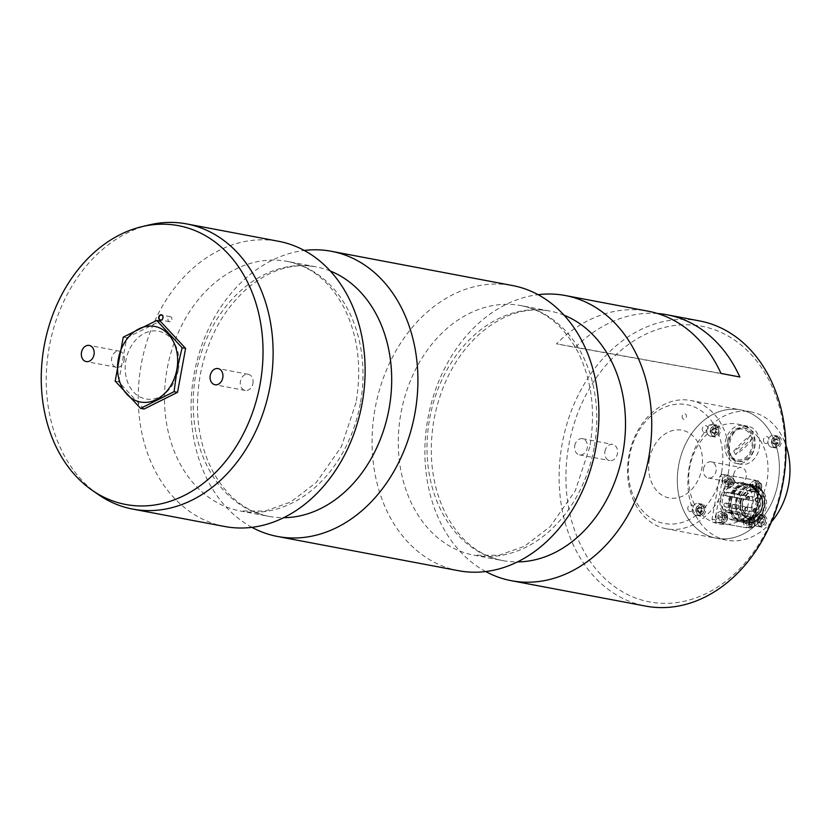 <?xml version="1.0" encoding="UTF-8"?>
<svg xmlns="http://www.w3.org/2000/svg" width="830" height="830" viewBox="0 0 830 830"><rect width="100%" height="100%" fill="white"/><g stroke="black" fill="none" stroke-linecap="round" stroke-linejoin="round"><path stroke-width="0.62" stroke-dasharray="4.15 3.11" d="M721.55 472.332A60.466 46.729 -79.3 0 0 662.018 408.433A60.466 46.729 -79.3 0 0 643.115 511.436A60.466 46.729 -79.3 0 0 721.55 472.332M728.242 473.567A65.3 50.464 -79.3 0 0 690.716 400.475A65.3 50.464 -79.3 0 0 628.995 455.255A65.3 50.464 -79.3 0 0 666.449 528.803A65.3 50.464 -79.3 0 0 728.242 473.567M778.021 482.977A65.3 50.464 -79.3 0 0 740.495 409.885A65.3 50.464 -79.3 0 0 678.774 464.676A65.3 50.464 -79.3 0 0 716.228 538.214A65.3 50.464 -79.3 0 0 778.021 482.977M702.709 431.123A3.507 2.708 100.7 0 1 704.971 425.572A3.507 2.708 100.7 0 1 707.461 430.386A3.507 2.708 100.7 0 1 702.709 431.123M688.205 510.191A3.507 2.708 100.7 0 1 690.456 504.63A3.507 2.708 100.7 0 1 692.946 509.444A3.507 2.708 100.7 0 1 688.205 510.191M763.849 442.12A3.507 2.708 100.7 0 1 766.1 436.559A3.507 2.708 100.7 0 1 768.59 441.373A3.507 2.708 100.7 0 1 763.849 442.12M749.334 521.178A3.507 2.708 100.7 0 1 751.596 515.617A3.507 2.708 100.7 0 1 754.086 520.431A3.507 2.708 100.7 0 1 749.334 521.178M684.906 513.158A65.3 50.464 100.7 0 1 687.084 441.031A65.3 50.464 100.7 0 1 740.495 409.885A65.3 50.464 100.7 0 1 777.938 483.423A65.3 50.464 100.7 0 1 716.228 538.214A65.3 50.464 100.7 0 1 684.906 513.158M694.565 504.464A50.796 39.249 100.7 0 1 727.215 423.995A50.796 39.249 100.7 0 1 763.299 493.684A50.796 39.249 100.7 0 1 694.565 504.464M771.423 521.914A65.3 50.464 100.7 0 1 726.779 540.216A65.3 50.464 100.7 0 1 695.457 515.15A65.3 50.464 100.7 0 1 697.646 443.023A65.3 50.464 100.7 0 1 751.057 411.877A65.3 50.464 100.7 0 1 785.927 445.212M754.128 523.927A6.049 4.669 100.7 0 1 754.335 517.246A6.049 4.669 100.7 0 1 759.284 514.361A6.049 4.669 100.7 0 1 762.749 521.167A6.049 4.669 100.7 0 1 757.033 526.241A6.049 4.669 100.7 0 1 754.128 523.927M758.205 524.695A6.049 4.669 100.7 0 1 758.413 518.013A6.049 4.669 100.7 0 1 763.351 515.129A6.049 4.669 100.7 0 1 766.816 521.946A6.049 4.669 100.7 0 1 761.11 527.019A6.049 4.669 100.7 0 1 758.205 524.695M768.642 444.859A6.049 4.669 100.7 0 1 768.85 438.188A6.049 4.669 100.7 0 1 773.788 435.304A6.049 4.669 100.7 0 1 777.254 442.11A6.049 4.669 100.7 0 1 771.547 447.183A6.049 4.669 100.7 0 1 768.642 444.859M772.72 445.637A6.049 4.669 100.7 0 1 772.917 438.956A6.049 4.669 100.7 0 1 777.866 436.072A6.049 4.669 100.7 0 1 781.331 442.878A6.049 4.669 100.7 0 1 775.614 447.951A6.049 4.669 100.7 0 1 772.72 445.637M692.998 512.93A6.049 4.669 100.7 0 1 693.206 506.259A6.049 4.669 100.7 0 1 698.144 503.374A6.049 4.669 100.7 0 1 701.609 510.18A6.049 4.669 100.7 0 1 695.903 515.254A6.049 4.669 100.7 0 1 692.998 512.93M697.076 513.708A6.049 4.669 100.7 0 1 697.273 507.026A6.049 4.669 100.7 0 1 702.222 504.142A6.049 4.669 100.7 0 1 705.687 510.948A6.049 4.669 100.7 0 1 699.97 516.021A6.049 4.669 100.7 0 1 697.076 513.708M707.513 433.872A6.049 4.669 100.7 0 1 707.71 427.191A6.049 4.669 100.7 0 1 712.659 424.306A6.049 4.669 100.7 0 1 716.124 431.123A6.049 4.669 100.7 0 1 710.407 436.196A6.049 4.669 100.7 0 1 707.513 433.872M711.58 434.64A6.049 4.669 100.7 0 1 711.787 427.969A6.049 4.669 100.7 0 1 716.726 425.085A6.049 4.669 100.7 0 1 720.201 431.891A6.049 4.669 100.7 0 1 714.485 436.964A6.049 4.669 100.7 0 1 711.58 434.64M722.1 512.037A18.384 14.203 100.7 0 1 733.917 482.915A18.384 14.203 100.7 0 1 746.979 508.136A18.384 14.203 100.7 0 1 722.1 512.037M722.162 482.189A2.48 1.919 100.7 0 1 723.76 478.256A2.48 1.919 100.7 0 1 725.513 481.659A2.48 1.919 100.7 0 1 722.162 482.189M715.616 517.868A2.48 1.919 100.7 0 1 717.203 513.946A2.48 1.919 100.7 0 1 718.967 517.349A2.48 1.919 100.7 0 1 715.616 517.868M749.749 487.148A2.48 1.919 100.7 0 1 751.347 483.226A2.48 1.919 100.7 0 1 753.111 486.619A2.48 1.919 100.7 0 1 749.749 487.148M743.203 522.827A2.48 1.919 100.7 0 1 744.801 518.906A2.48 1.919 100.7 0 1 746.564 522.309A2.48 1.919 100.7 0 1 743.203 522.827M731.687 456.894A19.349 14.95 100.7 0 1 732.33 435.532A19.349 14.95 100.7 0 1 748.152 426.298A19.349 14.95 100.7 0 1 759.253 448.096A19.349 14.95 100.7 0 1 740.962 464.323A19.349 14.95 100.7 0 1 731.687 456.894M729.653 453.803A15.604 12.056 100.7 0 1 739.686 429.089A15.604 12.056 100.7 0 1 750.766 450.493A15.604 12.056 100.7 0 1 729.653 453.803M727.153 456.044A19.349 14.95 100.7 0 1 727.806 434.671A19.349 14.95 100.7 0 1 743.628 425.448A19.349 14.95 100.7 0 1 754.719 447.235A19.349 14.95 100.7 0 1 736.438 463.472A19.349 14.95 100.7 0 1 727.153 456.044M730.815 478.91A5.447 4.202 100.7 0 1 730.006 484.471A5.447 4.202 100.7 0 1 725.814 486.619A5.447 4.202 100.7 0 1 722.691 480.497A5.447 4.202 100.7 0 1 727.837 475.932A5.447 4.202 100.7 0 1 730.815 478.91M729.207 484.284L728.45 481.794L729.84 479.491L731.987 479.688L732.755 482.189L731.365 484.481L729.207 484.284L727.702 484.004L726.935 481.504L728.45 481.794M729.84 479.491L731.987 479.688M730.483 479.408L731.24 481.898L732.755 482.189M731.24 481.898L729.85 484.201L731.365 484.481M729.85 484.201L727.702 484.004M730.857 480.653A2.417 1.868 100.7 0 1 728.782 484.098A2.417 1.868 100.7 0 1 727.63 480.352A2.417 1.868 100.7 0 1 730.857 480.653M710.304 431.019A5.447 4.202 100.7 0 1 715.564 425.479A5.447 4.202 100.7 0 1 718.676 431.6A5.447 4.202 100.7 0 1 713.541 436.175A5.447 4.202 100.7 0 1 710.304 431.019M713.478 429.67L715.429 428.197L717.255 429.494L717.13 432.264L715.18 433.737L713.354 432.44L713.478 429.67L711.974 429.38L713.925 427.907L715.429 428.197M713.925 427.907L715.751 429.203L715.616 431.974L713.665 433.457L715.18 433.737M715.616 431.974L717.13 432.264M715.751 429.203L717.255 429.494M713.665 433.457L711.839 432.15L713.354 432.44M711.912 430.77A2.417 1.868 100.7 0 1 714.838 428.56A2.417 1.868 100.7 0 1 714.64 432.71A2.417 1.868 100.7 0 1 711.912 430.77M734.249 495.406A1.93 1.494 100.7 0 1 737.185 495.956A1.93 1.494 100.7 0 1 734.249 495.406M732.268 506.186A1.93 1.494 100.7 0 1 735.204 506.725A1.93 1.494 100.7 0 1 732.268 506.186M723.936 504.692A1.93 1.494 100.7 0 1 726.873 505.231A1.93 1.494 100.7 0 1 723.936 504.692M725.908 493.912A1.93 1.494 100.7 0 1 728.854 494.452A1.93 1.494 100.7 0 1 725.908 493.912M731.417 500.604A18.136 14.017 100.7 0 1 748.587 485.26A18.136 14.017 100.7 0 1 758.983 505.688A18.136 14.017 100.7 0 1 741.844 520.908A18.136 14.017 100.7 0 1 731.417 500.604A18.499 14.297 100.7 0 1 755.435 488.642A18.499 14.297 100.7 0 1 749.646 520.161A18.499 14.297 100.7 0 1 731.438 500.615M728.667 500.096A19.349 14.95 100.7 0 1 746.979 483.724A19.349 14.95 100.7 0 1 758.07 505.512A19.349 14.95 100.7 0 1 739.789 521.748A19.349 14.95 100.7 0 1 728.667 500.096M722.142 474.262L719.869 476.306L712.005 519.134L713.416 521.842L746.523 527.787L748.795 525.743L756.659 482.925L755.259 480.217L722.142 474.262L725.161 474.833L722.889 476.877L719.869 476.306M722.889 476.877L715.024 519.705L712.005 519.134M715.024 519.705L716.425 522.412L713.416 521.842M716.425 522.412L746.523 527.787M749.542 528.357L751.814 526.313L748.795 525.743M751.814 526.313L759.678 483.496L756.659 482.925M759.678 483.496L758.267 480.788L755.259 480.217M758.267 480.788L725.161 474.833M750.351 522.361A3.268 2.521 -79.3 0 0 747.145 518.916A3.268 2.521 -79.3 0 0 746.118 524.477A3.268 2.521 -79.3 0 0 750.351 522.361M722.764 517.401A3.268 2.521 -79.3 0 0 719.548 513.957A3.268 2.521 -79.3 0 0 718.531 519.518A3.268 2.521 -79.3 0 0 722.764 517.401M756.908 486.681A3.268 2.521 -79.3 0 0 753.692 483.226A3.268 2.521 -79.3 0 0 752.665 488.797A3.268 2.521 -79.3 0 0 756.908 486.681M729.311 481.722A3.268 2.521 -79.3 0 0 726.094 478.267A3.268 2.521 -79.3 0 0 725.078 483.828A3.268 2.521 -79.3 0 0 729.311 481.722M722.629 498.955A19.349 14.95 -79.3 0 0 733.751 520.607A19.349 14.95 -79.3 0 0 752.042 504.37A19.349 14.95 -79.3 0 0 740.941 482.583A19.349 14.95 -79.3 0 0 722.629 498.955M723.667 492.117L745.537 496.247A1.691 1.307 100.7 0 1 743.898 499.069L722.027 494.929A1.691 1.307 100.7 0 0 723.667 492.117A12.699 9.815 100.7 0 1 732.921 487.833A12.699 9.815 100.7 0 1 740.204 502.14A12.699 9.815 100.7 0 1 728.201 512.784A12.699 9.815 100.7 0 1 725.493 511.716A1.691 1.307 100.7 0 0 723.418 509.89A12.699 9.815 100.7 0 1 722.027 494.929M723.418 509.89L745.299 514.029A12.699 9.815 100.7 0 1 743.898 499.069M745.299 514.029A1.691 1.307 100.7 0 1 747.363 515.855L725.493 511.716M745.537 496.247A12.699 9.815 100.7 0 1 754.792 491.972A12.699 9.815 100.7 0 1 762.075 506.269A12.699 9.815 100.7 0 1 750.071 516.924A12.699 9.815 100.7 0 1 747.363 515.855M742.321 502.627A13.301 10.282 100.7 0 1 759.575 494.026A13.301 10.282 100.7 0 1 755.414 516.685A13.301 10.282 100.7 0 1 742.321 502.627M740.64 502.326A14.515 11.215 100.7 0 1 754.377 490.053A14.515 11.215 100.7 0 1 762.697 506.393A14.515 11.215 100.7 0 1 748.982 518.563A14.515 11.215 100.7 0 1 740.64 502.326M739.893 502.181A14.515 11.215 100.7 0 1 749.884 490.001A14.515 11.215 100.7 0 1 753.619 489.908A14.515 11.215 100.7 0 1 761.94 506.248A14.515 11.215 100.7 0 1 748.224 518.418A14.515 11.215 100.7 0 1 744.78 516.966A14.515 11.215 100.7 0 1 739.893 502.181M740.9 502.378A15.158 11.713 100.7 0 1 751.347 489.659A15.158 11.713 100.7 0 1 763.942 506.622A15.158 11.713 100.7 0 1 746.014 517.816A15.158 11.713 100.7 0 1 740.9 502.378M738.638 501.974A18.136 14.017 100.7 0 1 755.808 486.629A18.136 14.017 100.7 0 1 766.204 507.057A18.136 14.017 100.7 0 1 749.065 522.278A18.136 14.017 100.7 0 1 738.638 501.974M735.453 501.372A19.349 14.95 100.7 0 1 753.764 485.011A19.349 14.95 100.7 0 1 764.866 506.798A19.349 14.95 100.7 0 1 746.575 523.035A19.349 14.95 100.7 0 1 735.453 501.372M730.929 500.521A19.349 14.95 100.7 0 1 749.241 484.149A19.349 14.95 100.7 0 1 760.342 505.947A19.349 14.95 100.7 0 1 742.051 522.174A19.349 14.95 100.7 0 1 730.929 500.521M751.856 519.559A5.447 4.202 100.7 0 1 751.046 525.11A5.447 4.202 100.7 0 1 746.865 527.268A5.447 4.202 100.7 0 1 743.742 521.136A5.447 4.202 100.7 0 1 748.878 516.571A5.447 4.202 100.7 0 1 751.856 519.559M750.258 524.933L749.49 522.433L750.88 520.14L753.028 520.337L753.796 522.827L752.405 525.131L748.743 524.643L747.986 522.153L749.49 522.433M747.986 522.153L749.365 519.85L750.88 520.14M749.365 519.85L753.028 520.337M751.524 520.047L752.291 522.547L753.796 522.827M752.291 522.547L750.901 524.84L752.405 525.131M750.901 524.84L748.743 524.643M751.907 521.292A2.417 1.868 100.7 0 1 749.822 524.747A2.417 1.868 100.7 0 1 748.67 521.001A2.417 1.868 100.7 0 1 751.907 521.292M758.402 483.869A5.447 4.202 100.7 0 1 757.603 489.43A5.447 4.202 100.7 0 1 753.412 491.578A5.447 4.202 100.7 0 1 750.289 485.457A5.447 4.202 100.7 0 1 755.435 480.892A5.447 4.202 100.7 0 1 758.402 483.869M756.804 489.244L756.037 486.754L757.427 484.45L759.585 484.647L760.342 487.148L758.952 489.441L755.29 488.963L754.532 486.463L756.037 486.754M754.532 486.463L755.923 484.17L757.427 484.45M760.342 487.148L758.838 486.857L757.448 489.161L758.952 489.441M757.448 489.161L755.29 488.963M758.454 485.612A2.417 1.868 100.7 0 1 756.369 489.057A2.417 1.868 100.7 0 1 755.227 485.322A2.417 1.868 100.7 0 1 758.454 485.612M724.268 514.6A5.447 4.202 100.7 0 1 723.459 520.151A5.447 4.202 100.7 0 1 719.268 522.309A5.447 4.202 100.7 0 1 716.145 516.177A5.447 4.202 100.7 0 1 721.291 511.612A5.447 4.202 100.7 0 1 724.268 514.6M721.893 517.474L723.283 515.181L725.441 515.378L726.198 517.868L724.818 520.161L722.66 519.964L721.893 517.474L720.388 517.194L721.778 514.89L723.283 515.181M721.778 514.89L725.441 515.378M723.926 515.088L724.694 517.578L726.198 517.868M724.694 517.578L723.303 519.881L724.818 520.161M723.303 519.881L722.66 519.964M724.31 516.333A2.417 1.868 100.7 0 1 722.225 519.777A2.417 1.868 100.7 0 1 721.083 516.042A2.417 1.868 100.7 0 1 724.31 516.333M756.929 521.074A5.447 4.202 100.7 0 1 762.189 515.523A5.447 4.202 100.7 0 1 765.302 521.655A5.447 4.202 100.7 0 1 760.166 526.22A5.447 4.202 100.7 0 1 756.929 521.074M759.979 522.485L760.104 519.715L762.054 518.242L763.88 519.538L763.756 522.309L761.805 523.792L758.464 522.205L758.599 519.435L760.104 519.715M758.599 519.435L760.55 517.962L762.054 518.242M760.55 517.962L763.88 519.538M761.805 523.792L758.464 522.205M758.527 520.815A2.417 1.868 100.7 0 1 761.463 518.605A2.417 1.868 100.7 0 1 761.266 522.765A2.417 1.868 100.7 0 1 758.527 520.815M771.433 442.017A5.447 4.202 100.7 0 1 776.693 436.466A5.447 4.202 100.7 0 1 779.816 442.598A5.447 4.202 100.7 0 1 774.67 447.163A5.447 4.202 100.7 0 1 771.433 442.017M778.26 443.251L776.309 444.724L774.483 443.428L774.618 440.657L776.569 439.184L778.384 440.481L778.26 443.251L776.755 442.971L774.805 444.444L776.309 444.724M774.805 444.444L772.979 443.147L773.104 440.377L774.618 440.657M772.979 443.147L774.483 443.428M773.104 440.377L775.054 438.904L776.569 439.184M775.054 438.904L778.384 440.481M773.041 441.757A2.417 1.868 100.7 0 1 775.967 439.547A2.417 1.868 100.7 0 1 775.78 443.708A2.417 1.868 100.7 0 1 773.041 441.757M695.789 510.077A5.447 4.202 100.7 0 1 701.049 504.536A5.447 4.202 100.7 0 1 704.172 510.668A5.447 4.202 100.7 0 1 699.026 515.233A5.447 4.202 100.7 0 1 695.789 510.077M698.974 508.728L700.925 507.255L702.74 508.551L702.616 511.322L700.665 512.795L698.839 511.498L698.974 508.728L697.459 508.437L699.41 506.964L700.925 507.255M699.41 506.964L701.236 508.271L701.111 511.041L699.161 512.515L700.665 512.795M701.111 511.041L702.616 511.322M701.236 508.271L702.74 508.551M699.161 512.515L697.335 511.218L698.839 511.498M697.397 509.828A2.417 1.868 100.7 0 1 700.323 507.618A2.417 1.868 100.7 0 1 700.136 511.778A2.417 1.868 100.7 0 1 697.397 509.828M730.514 455.317A16.932 13.083 100.7 0 1 730.711 436.424A16.932 13.083 100.7 0 1 744.686 428.104A16.932 13.083 100.7 0 1 754.397 447.173A16.932 13.083 100.7 0 1 738.399 461.376A16.932 13.083 100.7 0 1 730.514 455.317M728.999 455.027A16.932 13.083 100.7 0 1 729.207 436.134A16.932 13.083 100.7 0 1 743.182 427.824A16.932 13.083 100.7 0 1 752.883 446.893A16.932 13.083 100.7 0 1 736.884 461.096A16.932 13.083 100.7 0 1 728.999 455.027M752.053 438.79A32.09 14.971 -29.2 0 1 735.598 454.56A84.65 39.477 -29.2 0 1 752.053 438.79L750.175 435.428A32.09 14.971 -29.2 0 1 733.72 451.198A84.65 39.477 -29.2 0 1 750.175 435.428M735.598 454.56L733.72 451.198M144.067 409.024L118.669 381.759L115.183 381.105M118.669 381.759L126.731 337.81L123.255 337.156M126.731 337.81L160.2 321.127M171.851 319.56A2.542 1.961 -79.3 0 0 170.389 316.718A2.542 1.961 -79.3 0 0 167.992 318.845A2.542 1.961 -79.3 0 0 169.445 321.708A2.542 1.961 -79.3 0 0 171.851 319.56M124.178 360.334A8.227 6.35 -79.3 0 0 119.447 351.132A8.227 6.35 -79.3 0 0 111.677 358.031A8.227 6.35 -79.3 0 0 116.397 367.285A8.227 6.35 -79.3 0 0 124.178 360.334M252.943 383.481A8.227 6.35 -79.3 0 0 248.212 374.278A8.227 6.35 -79.3 0 0 240.441 381.178A8.227 6.35 -79.3 0 0 245.161 390.442A8.227 6.35 -79.3 0 0 252.943 383.481M178.346 369.786A34.466 26.633 100.7 0 1 133.64 392.082A34.466 26.633 100.7 0 1 144.42 333.359A34.466 26.633 100.7 0 1 178.346 369.786M98.241 494.493A145.115 112.133 100.7 0 1 49.302 346.66A145.115 112.133 100.7 0 1 149.224 224.92M224.723 526.5A145.115 112.133 100.7 0 1 141.318 364.059A145.115 112.133 100.7 0 1 278.662 241.312M251.905 527.33A145.115 112.133 100.7 0 1 194.116 374.05A145.115 112.133 100.7 0 1 304.268 250.463M458.534 570.708A145.115 112.133 100.7 0 1 375.129 408.277A145.115 112.133 100.7 0 1 512.463 285.53M485.716 571.548A145.115 112.133 100.7 0 1 427.927 418.268A145.115 112.133 100.7 0 1 538.079 294.681M574.754 445.658A8.227 6.35 100.7 0 1 582.536 438.707A8.227 6.35 100.7 0 1 587.256 447.972A8.227 6.35 100.7 0 1 579.485 454.871A8.227 6.35 100.7 0 1 574.754 445.658M604.925 451.364A8.227 6.35 100.7 0 1 612.706 444.413A8.227 6.35 100.7 0 1 617.427 453.678A8.227 6.35 100.7 0 1 609.656 460.577A8.227 6.35 100.7 0 1 604.925 451.364M703.518 468.815A8.227 6.35 100.7 0 1 711.3 461.854A8.227 6.35 100.7 0 1 716.02 471.118A8.227 6.35 100.7 0 1 708.249 478.018A8.227 6.35 100.7 0 1 703.518 468.815M733.689 474.521A8.227 6.35 100.7 0 1 741.47 467.56A8.227 6.35 100.7 0 1 746.191 476.825A8.227 6.35 100.7 0 1 738.42 483.724A8.227 6.35 100.7 0 1 733.689 474.521M682.177 416.11A2.781 2.148 -79.3 0 0 684.916 419.046A2.781 2.148 -79.3 0 0 685.788 414.315A2.781 2.148 -79.3 0 0 682.177 416.11M568.872 444.89A140.28 108.398 100.7 0 1 750.839 354.171A140.28 108.398 100.7 0 1 706.973 593.149A140.28 108.398 100.7 0 1 568.872 444.89M649.351 459.353A34.466 26.633 -79.3 0 0 683.277 495.78A34.466 26.633 -79.3 0 0 694.056 437.068A34.466 26.633 -79.3 0 0 649.351 459.353M699.514 320.909A145.115 112.133 -79.3 0 0 562.18 443.656A145.115 112.133 -79.3 0 0 645.584 606.087M657.557 313.512A145.115 112.133 -79.3 0 0 575.315 347.417L556.463 343.848A145.115 112.133 -79.3 0 1 648.23 311.209M739.841 376.996L575.315 347.417M720.99 373.427L556.463 343.848M733.834 479.481A5.447 4.202 100.7 0 1 733.025 485.042A5.447 4.202 100.7 0 1 728.833 487.189A5.447 4.202 100.7 0 1 725.711 481.068A5.447 4.202 100.7 0 1 730.857 476.503A5.447 4.202 100.7 0 1 733.834 479.481M733.699 480.155A4.233 3.268 100.7 0 1 730.047 486.183A4.233 3.268 100.7 0 1 728.045 479.636A4.233 3.268 100.7 0 1 733.699 480.155M712.005 431.123A4.233 3.268 100.7 0 1 717.12 427.253A4.233 3.268 100.7 0 1 716.788 434.526A4.233 3.268 100.7 0 1 712.005 431.123M755.736 499.473A1.453 1.121 100.7 0 1 757.614 498.529A1.453 1.121 100.7 0 1 757.157 500.998A1.453 1.121 100.7 0 1 755.736 499.473M755.061 499.349A1.93 1.494 -79.3 0 0 757.998 499.888A1.93 1.494 -79.3 0 0 755.061 499.349M753.754 510.243A1.453 1.121 100.7 0 1 755.632 509.309A1.453 1.121 100.7 0 1 755.186 511.778A1.453 1.121 100.7 0 1 753.754 510.243M753.08 510.118A1.93 1.494 -79.3 0 0 756.026 510.668A1.93 1.494 -79.3 0 0 753.08 510.118M745.423 508.749A1.453 1.121 100.7 0 1 747.301 507.804A1.453 1.121 100.7 0 1 746.844 510.284A1.453 1.121 100.7 0 1 745.423 508.749M744.749 508.624A1.93 1.494 -79.3 0 0 747.695 509.164A1.93 1.494 -79.3 0 0 744.749 508.624M747.394 497.969A1.453 1.121 100.7 0 1 749.283 497.035A1.453 1.121 100.7 0 1 748.826 499.504A1.453 1.121 100.7 0 1 747.394 497.969M746.73 497.844A1.93 1.494 -79.3 0 0 749.666 498.394A1.93 1.494 -79.3 0 0 746.73 497.844M730.016 500.334A18.136 14.017 100.7 0 1 747.187 485A18.136 14.017 100.7 0 1 757.593 505.429A18.136 14.017 100.7 0 1 740.443 520.638A18.136 14.017 100.7 0 1 730.016 500.334M729.456 500.231A18.499 14.297 100.7 0 1 753.453 488.268A18.499 14.297 100.7 0 1 747.664 519.788A18.499 14.297 100.7 0 1 729.456 500.231M736.812 501.621A18.136 14.017 100.7 0 1 753.972 486.276A18.136 14.017 100.7 0 1 764.378 506.705A18.136 14.017 100.7 0 1 747.239 521.925A18.136 14.017 100.7 0 1 736.812 501.621M736.241 501.517A18.499 14.297 100.7 0 1 760.239 489.555A18.499 14.297 100.7 0 1 754.46 521.074A18.499 14.297 100.7 0 1 736.241 501.517M754.875 520.13A5.447 4.202 100.7 0 1 754.065 525.681A5.447 4.202 100.7 0 1 749.874 527.839A5.447 4.202 100.7 0 1 746.761 521.707A5.447 4.202 100.7 0 1 751.897 517.142A5.447 4.202 100.7 0 1 754.875 520.13M754.74 520.794A4.233 3.268 100.7 0 1 751.098 526.822A4.233 3.268 100.7 0 1 749.085 520.275A4.233 3.268 100.7 0 1 754.74 520.794M761.421 484.44A5.447 4.202 100.7 0 1 760.612 490.001A5.447 4.202 100.7 0 1 756.431 492.149A5.447 4.202 100.7 0 1 753.308 486.027A5.447 4.202 100.7 0 1 758.444 481.462A5.447 4.202 100.7 0 1 761.421 484.44M761.286 485.114A4.233 3.268 100.7 0 1 757.645 491.142A4.233 3.268 100.7 0 1 755.642 484.596A4.233 3.268 100.7 0 1 761.286 485.114M727.277 515.171A5.447 4.202 100.7 0 1 726.478 520.721A5.447 4.202 100.7 0 1 722.287 522.879A5.447 4.202 100.7 0 1 719.164 516.748A5.447 4.202 100.7 0 1 724.31 512.183A5.447 4.202 100.7 0 1 727.277 515.171M727.153 515.835A4.233 3.268 100.7 0 1 723.501 521.863A4.233 3.268 100.7 0 1 721.498 515.316A4.233 3.268 100.7 0 1 727.153 515.835M758.62 521.167A4.233 3.268 100.7 0 1 763.745 517.298A4.233 3.268 100.7 0 1 763.413 524.581A4.233 3.268 100.7 0 1 758.62 521.167M773.135 442.11A4.233 3.268 100.7 0 1 778.26 438.24A4.233 3.268 100.7 0 1 777.918 445.513A4.233 3.268 100.7 0 1 773.135 442.11M697.49 510.18A4.233 3.268 100.7 0 1 702.616 506.31A4.233 3.268 100.7 0 1 702.273 513.583A4.233 3.268 100.7 0 1 697.49 510.18M360.313 403.546A126.98 98.116 100.7 0 1 240.14 510.948A126.98 98.116 100.7 0 1 167.162 368.821A126.98 98.116 100.7 0 1 287.336 261.419A126.98 98.116 100.7 0 1 360.313 403.546M330.309 271.026A126.98 98.116 -79.3 0 0 316.043 266.845A126.98 98.116 -79.3 0 0 195.87 374.247A126.98 98.116 -79.3 0 0 268.847 516.374A126.98 98.116 -79.3 0 0 283.652 517.702M594.114 447.764A126.98 98.116 100.7 0 1 473.951 555.166A126.98 98.116 100.7 0 1 400.973 413.039A126.98 98.116 100.7 0 1 521.136 305.637A126.98 98.116 100.7 0 1 594.114 447.764M564.11 315.234A126.98 98.116 -79.3 0 0 549.844 311.063A126.98 98.116 -79.3 0 0 429.681 418.465A126.98 98.116 -79.3 0 0 502.658 560.592A126.98 98.116 -79.3 0 0 517.464 561.92M751.057 411.877L690.716 400.475M726.779 540.216L666.449 528.803M757.033 526.241L761.11 527.019M759.284 514.361L763.351 515.129M771.547 447.183L775.614 447.951M773.788 435.304L777.866 436.072M695.903 515.254L699.97 516.021M698.144 503.374L702.222 504.142M710.407 436.196L714.485 436.964M712.659 424.306L716.726 425.085M736.438 463.472L740.962 464.323M743.628 425.448L748.152 426.298M725.814 486.619L728.833 487.189C732.849 487.044 734.602 484.533 734.104 479.657L730.857 476.503L727.837 475.932M715.564 425.479C718.199 426.319 719.33 428.384 718.946 431.673C716.933 435.812 715.128 437.306 713.541 436.175M735.359 497.575L756.172 501.507C758.205 500.957 758.444 499.691 756.898 497.71L736.075 493.777M733.378 508.354L754.2 512.286C756.223 511.737 756.462 510.471 754.916 508.489L734.104 504.547M725.047 506.85L745.859 510.792C747.892 510.243 748.131 508.966 746.585 506.985L725.762 503.053M727.028 496.081L747.84 500.013C749.874 499.463 750.113 498.197 748.556 496.216L727.744 492.273M748.587 485.26L747.187 485C765.011 487.075 757.8 525.214 740.443 520.638L741.844 520.908M733.751 520.607L739.789 521.748M740.941 482.583L746.979 483.724M744.334 499.266L722.463 495.126M746.585 513.376L724.715 509.236M728.201 512.784L750.071 516.924M732.921 487.833L754.792 491.972M748.224 518.418L748.982 518.563M753.619 489.908L754.377 490.053M744.78 516.966L746.014 517.816M749.884 490.001L751.347 489.659M755.808 486.629L753.972 486.276C771.796 488.362 764.586 526.5 747.239 521.925L749.065 522.278M742.051 522.174L746.575 523.035M749.241 484.149L753.764 485.011M746.865 527.268L749.874 527.839C753.889 527.693 755.653 525.172 755.144 520.296L751.897 517.142L748.878 516.571M753.412 491.578L756.431 492.149C760.446 492.003 762.199 489.493 761.691 484.616L758.444 481.462L755.435 480.892M719.268 522.309L722.287 522.879C726.302 522.724 728.055 520.213 727.547 515.337L724.31 512.183L721.291 511.612M762.189 515.523C764.824 516.374 765.955 518.439 765.571 521.717C763.559 525.857 761.753 527.361 760.166 526.22M776.693 436.466C779.339 437.317 780.47 439.381 780.086 442.66C778.063 446.799 776.258 448.304 774.67 447.163M701.049 504.536C703.695 505.377 704.826 507.441 704.442 510.73C702.419 514.87 700.613 516.374 699.026 515.233M736.884 461.096L738.399 461.376M743.182 427.824L744.686 428.104M170.389 316.718L161.487 315.037M169.445 321.708L160.543 320.027M119.447 351.132L89.277 345.425M116.397 367.285L86.227 361.579M248.212 374.278L218.041 368.572M245.161 390.442L214.991 384.736M355.997 402.695L341.389 446.727L316.334 482.406L290.635 502.067L265.164 511.073L240.14 510.948L268.847 516.374C244.788 511.477 225.812 495.904 211.899 469.656C198.142 441.83 194.23 410.311 200.186 375.098C207.282 339.377 222.544 310.866 245.96 289.546C268.495 270.196 291.849 262.622 316.043 266.845L287.336 261.419C311.385 266.326 330.371 281.899 344.274 308.138C358.041 335.963 361.942 367.483 355.997 402.695M589.798 446.914L575.2 490.945L550.145 526.625L524.446 546.285L498.965 555.291L473.951 555.166L502.658 560.592C478.599 555.695 459.623 540.112 445.71 513.874C431.953 486.048 428.041 454.529 433.997 419.316C441.093 383.595 456.355 355.074 479.771 333.764C502.306 314.414 525.66 306.841 549.844 311.063L521.136 305.637C545.196 310.534 564.172 326.117 578.085 352.356C591.842 380.182 595.753 411.701 589.798 446.914M579.485 454.871L609.656 460.577M582.536 438.707L612.706 444.413M708.249 478.018L738.42 483.724M711.3 461.854L741.47 467.56"/><path stroke-width="1.25" d="M785.927 445.212A65.3 50.464 100.7 0 1 771.423 521.914M182.112 347.739L185.598 348.393L160.2 321.127L156.714 320.473L182.112 347.739L177.081 369.516L174.051 391.687L140.581 408.37L115.183 381.105L123.255 337.156L156.714 320.473M185.598 348.393L177.537 392.341L174.051 391.687M177.537 392.341L144.067 409.024L140.581 408.37M176.852 369.485A38.46 29.714 -79.3 0 0 138.994 328.836A38.46 29.714 -79.3 0 0 126.969 394.354A38.46 29.714 -79.3 0 0 176.852 369.485M162.95 317.88A2.542 1.961 -79.3 0 0 161.487 315.037A2.542 1.961 -79.3 0 0 159.09 317.164A2.542 1.961 -79.3 0 0 160.543 320.027A2.542 1.961 -79.3 0 0 162.95 317.88M162.981 317.88A2.781 2.148 100.7 0 1 159.37 319.675A2.781 2.148 100.7 0 1 160.242 314.944A2.781 2.148 100.7 0 1 162.981 317.88M94.008 354.628A8.227 6.35 -79.3 0 0 89.277 345.425A8.227 6.35 -79.3 0 0 81.506 352.325A8.227 6.35 -79.3 0 0 86.227 361.579A8.227 6.35 -79.3 0 0 94.008 354.628M222.772 377.775A8.227 6.35 -79.3 0 0 218.041 368.572A8.227 6.35 -79.3 0 0 210.27 375.471A8.227 6.35 -79.3 0 0 214.991 384.736A8.227 6.35 -79.3 0 0 222.772 377.775M260.039 384.477A141.878 109.633 -79.3 0 0 141.92 226.652A141.878 109.633 -79.3 0 0 44.415 344.709A141.878 109.633 -79.3 0 0 92.068 490.208A141.878 109.633 -79.3 0 0 260.039 384.477M141.92 226.652L149.224 224.92A145.115 112.133 100.7 0 1 186.646 223.913A145.115 112.133 100.7 0 1 270.051 386.344A145.115 112.133 100.7 0 1 132.707 509.091A145.115 112.133 100.7 0 1 98.241 494.493L92.068 490.208M186.646 223.913L278.662 241.312A145.115 112.133 100.7 0 1 362.056 403.743A145.115 112.133 100.7 0 1 224.723 526.5L132.707 509.091M304.268 250.463A145.115 112.133 100.7 0 1 331.45 251.303A145.115 112.133 100.7 0 1 414.668 414.73A145.115 112.133 100.7 0 1 277.521 536.481A145.115 112.133 100.7 0 1 251.905 527.33M331.45 251.303L512.463 285.53A145.115 112.133 100.7 0 1 595.867 447.961A145.115 112.133 100.7 0 1 458.534 570.708L277.521 536.481M538.079 294.681A145.115 112.133 100.7 0 1 565.261 295.522A145.115 112.133 100.7 0 1 648.479 458.949A145.115 112.133 100.7 0 1 511.332 580.699A145.115 112.133 100.7 0 1 485.716 571.548M511.332 580.699L645.584 606.087A145.115 112.133 -79.3 0 0 782.732 484.336A145.115 112.133 -79.3 0 0 699.514 320.909L667.081 314.777A145.115 112.133 -79.3 0 0 657.557 313.512M565.261 295.522L648.23 311.209A145.115 112.133 -79.3 0 1 720.99 373.427L739.841 376.996A145.115 112.133 -79.3 0 0 667.081 314.777M283.652 517.702A126.98 98.116 -79.3 0 0 388.855 409.844A126.98 98.116 -79.3 0 0 330.309 271.026M517.464 561.92A126.98 98.116 -79.3 0 0 622.666 454.062A126.98 98.116 -79.3 0 0 564.11 315.234"/></g></svg>
